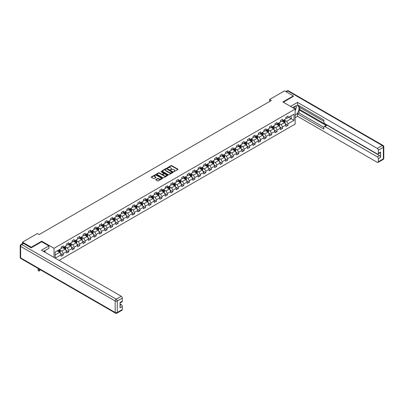 <?xml version="1.0" encoding="UTF-8"?>
<svg xmlns="http://www.w3.org/2000/svg" width="404" height="404" viewBox="0 0 404 404"><rect width="100%" height="100%" fill="white"/><g stroke="black" fill="none" stroke-linecap="round" stroke-linejoin="round"><path stroke-width="0.61" d="M173.755 171.71L177.906 169.594A0.49 0.283 0 0 0 177.906 169.195L171.695 165.61A0.49 0.283 0 0 0 171.003 165.61L167.342 167.726L167.342 168.003L168.296 167.731A1.56 0.899 0 0 1 170.503 167.731L171.023 168.029A1.56 0.899 0 0 1 171.478 168.665A1.56 0.899 0 0 1 171.023 169.306L170.549 169.857L171.508 169.584A1.56 0.899 0 0 1 173.715 169.584L174.23 169.882A1.56 0.899 0 0 1 174.69 170.518A1.56 0.899 0 0 1 174.23 171.155L173.755 171.427M155.863 179.512A0.49 0.283 0 0 0 155.863 179.906L157.605 180.916A0.49 0.283 0 0 0 158.292 180.916L162.363 178.563A0.49 0.283 0 0 0 162.363 178.164L156.156 174.584A0.49 0.283 0 0 0 155.464 174.584L151.394 176.932A0.49 0.283 0 0 0 151.394 177.331L153.5 178.543A0.49 0.283 0 0 0 154.192 178.543L155.934 177.538A0.49 0.283 0 0 0 155.934 177.139L154.889 176.538A1.303 0.752 0 0 1 154.505 176.003A1.303 0.752 0 0 1 155.313 175.311A1.303 0.752 0 0 1 156.732 175.472L160.822 177.831A1.303 0.752 0 0 1 161.206 178.366A1.303 0.752 0 0 1 160.398 179.063A1.303 0.752 0 0 1 158.974 178.896L158.292 178.502A0.49 0.283 0 0 0 157.605 178.502L155.863 179.512L155.863 179.906L157.605 178.911L157.605 178.502M41.723 241.779L41.723 241.193L31.249 247.238L22.462 242.163L22.462 243.627M41.723 241.193L54.02 248.293L295.157 109.07L295.157 124.084L59.1 260.373M293.329 96.475L293.329 95.925L282.861 101.97L295.157 109.07M293.329 95.925L284.547 90.855L269.609 99.475L269.609 101.505M22.462 242.163L37.4 233.542L39.158 234.557L271.367 100.49L269.609 99.475M168.332 174.72A0.49 0.283 0 0 0 169.023 174.72L173.094 172.372A0.49 0.283 0 0 0 173.094 171.973L166.882 168.387A0.49 0.283 0 0 0 166.196 168.387L162.125 170.735A0.49 0.283 0 0 0 162.125 171.134L168.332 174.72M161.07 171.781L161.418 171.831L161.418 171.422L167.731 175.068A0.49 0.283 0 0 1 167.731 175.467L163.66 177.816A0.49 0.283 0 0 1 162.969 177.816L156.762 174.235L156.762 173.836A0.49 0.283 0 0 0 156.762 174.235M156.762 173.836L158.499 172.831A0.49 0.283 0 0 1 159.191 172.831L161.711 174.281A0.49 0.283 0 0 0 162.398 174.281L163.554 173.614A0.49 0.283 0 0 0 163.554 173.215L160.933 171.705L161.418 171.422M54.02 257.444L54.02 248.293M60.327 253.333L63.261 255.03L63.261 253.545L66.635 251.601L66.635 253.081L68.746 251.864L68.746 250.384L72.119 248.435L72.119 249.914L74.225 248.697L74.225 247.218L77.598 245.268L77.598 246.748L79.709 245.531L79.709 244.051L83.083 242.102L83.083 243.587L85.188 242.37L85.188 240.885L88.567 238.941L88.567 240.42L90.673 239.203L90.673 237.724L94.046 235.774L94.046 237.254L96.157 236.037L96.157 234.557L99.53 232.608L99.53 234.088L101.636 232.871L101.636 231.391L105.01 229.442L105.01 230.926L107.121 229.709L107.121 228.225L110.494 226.28L110.494 227.76L112.6 226.543L112.6 225.063L115.973 223.114L115.973 224.594L118.084 223.377L118.084 221.897L121.458 219.948L121.458 221.432L123.563 220.21L123.563 218.731L126.937 216.786L126.937 218.266L129.048 217.049L129.048 215.564L132.421 213.62L132.421 215.1L134.527 213.883L134.527 212.403L137.9 210.454L137.9 211.933L140.011 210.716L140.011 209.237L143.385 207.287L143.385 208.772L145.496 207.555L145.496 206.07L148.869 204.126L148.869 205.606L150.975 204.389L150.975 202.909L154.348 200.96L154.348 202.439L156.459 201.222L156.459 199.743L159.833 197.793L159.833 199.273L161.938 198.056L161.938 196.576L165.312 194.627L165.312 196.112L167.423 194.895L167.423 193.41L170.796 191.466L170.796 192.945L172.902 191.728L172.902 190.249L176.275 188.299L176.275 189.779L178.386 188.562L178.386 187.082L181.76 185.133L181.76 186.613L183.865 185.396L183.865 183.916L187.239 181.967L187.239 183.451L189.35 182.234L189.35 180.75L192.723 178.805L192.723 180.285L194.829 179.068L194.829 177.588L198.202 175.639L198.202 177.119L200.313 175.902L200.313 174.422L203.687 172.473L203.687 173.952L205.798 172.735L205.798 171.256L209.171 169.306L209.171 170.791L211.277 169.574L211.277 168.089L214.65 166.145L214.65 167.625L216.761 166.408L216.761 164.928L220.135 162.979L220.135 164.458L222.24 163.241L222.24 161.762L225.614 159.812L225.614 161.297L227.725 160.08L227.725 158.595L231.098 156.651L231.098 158.131L233.204 156.914L233.204 155.429L236.577 153.485L236.577 154.964L238.688 153.747L238.688 152.268L242.062 150.318L242.062 151.798L244.167 150.581L244.167 149.101L247.541 147.152L247.541 148.637L249.652 147.42L249.652 145.935L253.025 143.991L253.025 145.47L255.131 144.253L255.131 142.774L258.504 140.824L258.504 142.304L260.615 141.087L260.615 139.607L263.989 137.658L263.989 139.138L266.1 137.921L266.1 136.441L269.473 134.492L269.473 135.976L271.579 134.759L271.579 133.275L274.952 131.33L274.952 132.81L277.063 131.593L277.063 130.113L280.437 128.164L280.437 129.644L282.542 128.427L282.542 126.947L285.916 124.998L285.916 126.477L288.027 125.26L288.027 123.781L294.001 120.331L294.001 114.165L291.188 115.786L291.188 118.71L294.001 120.331M63.261 255.03L61.155 256.247L61.155 254.762L55.267 258.161M55.181 258.111L55.181 252.046L61.155 248.596L61.155 247.117L63.261 245.9L63.261 247.379L66.635 245.43L66.635 243.95L68.746 242.733L68.746 244.213L72.119 242.269L72.119 240.784L74.225 239.567L74.225 241.047L77.598 239.102L77.598 237.618L79.709 236.401L79.709 237.885L83.083 235.936L83.083 234.456L85.188 233.239L85.188 234.719L88.567 232.77L88.567 231.29L90.673 230.073L90.673 231.553L94.046 229.608L94.046 228.124L96.157 226.907L96.157 228.391L99.53 226.442L99.53 224.962L101.636 223.74L101.636 225.225L105.01 223.276L105.01 221.796L107.121 220.579L107.121 222.059L110.494 220.109L110.494 218.63L112.6 217.413L112.6 218.892L115.973 216.948L115.973 215.463L118.084 214.246L118.084 215.731L121.458 213.782L121.458 212.302L123.563 211.085L123.563 212.565L126.937 210.615L126.937 209.136L129.048 207.919L129.048 209.398L132.421 207.449L132.421 205.969L134.527 204.752L134.527 206.232L137.9 204.288L137.9 202.803L140.011 201.586L140.011 203.071L143.385 201.121L143.385 199.642L145.496 198.425L145.496 199.904L148.869 197.955L148.869 196.475L150.975 195.258L150.975 196.738L154.348 194.789L154.348 193.309L156.459 192.092L156.459 193.572L159.833 191.627L159.833 190.143L161.938 188.926L161.938 190.41L165.312 188.461L165.312 186.981L167.423 185.764L167.423 187.244L170.796 185.295L170.796 183.815L172.902 182.598L172.902 184.078L176.275 182.133L176.275 180.649L178.386 179.432L178.386 180.911L181.76 178.967L181.76 177.487L183.865 176.265L183.865 177.75L187.239 175.801L187.239 174.321L189.35 173.104L189.35 174.584L192.723 172.634L192.723 171.155L194.829 169.938L194.829 171.417L198.202 169.473L198.202 167.988L200.313 166.771L200.313 168.256L203.687 166.307L203.687 164.827L205.798 163.61L205.798 165.09L209.171 163.14L209.171 161.661L211.277 160.444L211.277 161.923L214.65 159.974L214.65 158.494L216.761 157.277L216.761 158.757L220.135 156.813L220.135 155.328L222.24 154.111L222.24 155.596L225.614 153.646L225.614 152.167L227.725 150.95L227.725 152.429L231.098 150.48L231.098 149L233.204 147.783L233.204 149.263L236.577 147.314L236.577 145.834L238.688 144.617L238.688 146.097L242.062 144.152L242.062 142.668L244.167 141.451L244.167 142.935L247.541 140.986L247.541 139.506L249.652 138.289L249.652 139.769L253.025 137.82L253.025 136.34L255.131 135.123L255.131 136.602L258.504 134.658L258.504 133.174L260.615 131.957L260.615 133.436L263.989 131.492L263.989 130.007L266.1 128.79L266.1 130.275L269.473 128.326L269.473 126.846L271.579 125.629L271.579 127.108L274.952 125.159L274.952 123.68L277.063 122.463L277.063 123.942L280.437 121.998L280.437 120.513L282.542 119.296L282.542 120.781L285.916 118.832L285.916 117.352L288.027 116.135L288.027 117.615L294.001 114.165M62.701 247.703L65.231 249.162L61.857 251.111L59.327 249.652M61.155 247.783L61.857 248.192L63.261 247.379M61.857 251.111L63.261 253.545M65.231 249.162L66.635 251.601M68.18 244.536L70.715 246.001L67.342 247.945L64.807 246.485M66.635 244.622L67.342 245.026L68.746 244.213M67.342 247.945L68.746 250.384M70.715 246.001L72.119 248.435M73.664 241.375L76.194 242.834L72.821 244.784L70.291 243.319M72.119 241.456L72.821 241.86L74.225 241.047M72.821 244.784L74.225 247.218M76.194 242.834L77.598 245.268M79.149 238.208L81.679 239.668L78.305 241.617L75.775 240.158M77.598 238.289L78.305 238.693L79.709 237.885M78.305 241.617L79.709 244.051M81.679 239.668L83.083 242.102M84.628 235.042L87.158 236.507L83.785 238.451L81.255 236.991M83.083 235.123L83.785 235.532L85.188 234.719M83.785 238.451L85.188 240.885M87.158 236.507L88.567 238.941M90.112 231.881L92.642 233.34L89.269 235.285L86.739 233.825M88.567 231.962L89.269 232.366L90.673 231.553M89.269 235.285L90.673 237.724M92.642 233.34L94.046 235.774M95.591 228.714L98.122 230.174L94.748 232.123L92.218 230.659M94.046 228.795L94.748 229.199L96.157 228.391M94.748 232.123L96.157 234.557M98.122 230.174L99.53 232.608M101.076 225.548L103.606 227.008L100.232 228.957L97.702 227.497M99.53 225.629L100.232 226.033L101.636 225.225M100.232 228.957L101.636 231.391M103.606 227.008L105.01 229.442M106.555 222.382L109.085 223.846L105.712 225.791L103.182 224.331M105.01 222.463L105.712 222.872L107.121 222.059M105.712 225.791L107.121 228.225M109.085 223.846L110.494 226.28M112.039 219.221L114.569 220.68L111.196 222.629L108.666 221.165M110.494 219.301L111.196 219.705L112.6 218.892M111.196 222.629L112.6 225.063M114.569 220.68L115.973 223.114M117.519 216.054L120.049 217.514L116.675 219.463L114.145 218.003M115.973 216.135L116.675 216.539L118.084 215.731M116.675 219.463L118.084 221.897M120.049 217.514L121.458 219.948M123.003 212.888L125.533 214.347L122.16 216.297L119.629 214.837M121.458 212.969L122.16 213.378L123.563 212.565M122.16 216.297L123.563 218.731M125.533 214.347L126.937 216.786M128.487 209.721L131.017 211.186L127.644 213.13L125.109 211.671M126.937 209.802L127.644 210.211L129.048 209.398M127.644 213.13L129.048 215.564M131.017 211.186L132.421 213.62M133.966 206.56L136.496 208.02L133.123 209.969L130.593 208.504M132.421 206.641L133.123 207.045L134.527 206.232M133.123 209.969L134.527 212.403M136.496 208.02L137.9 210.454M139.451 203.394L141.981 204.853L138.607 206.803L136.077 205.343M137.9 203.475L138.607 203.879L140.011 203.071M138.607 206.803L140.011 209.237M141.981 204.853L143.385 207.287M144.93 200.227L147.46 201.687L144.087 203.636L141.557 202.177M143.385 200.308L144.087 200.717L145.496 199.904M144.087 203.636L145.496 206.07M147.46 201.687L148.869 204.126M150.414 197.061L152.944 198.526L149.571 200.47L147.041 199.01M148.869 197.147L149.571 197.551L150.975 196.738M149.571 200.47L150.975 202.909M152.944 198.526L154.348 200.96M155.893 193.9L158.424 195.359L155.05 197.309L152.52 195.844M154.348 193.981L155.05 194.385L156.459 193.572M155.05 197.309L156.459 199.743M158.424 195.359L159.833 197.793M161.378 190.733L163.908 192.193L160.534 194.142L158.004 192.683M159.833 190.814L160.534 191.218L161.938 190.41M160.534 194.142L161.938 196.576M163.908 192.193L165.312 194.627M166.857 187.567L169.387 189.032L166.014 190.976L163.484 189.516M165.312 187.648L166.014 188.057L167.423 187.244M166.014 190.976L167.423 193.41M169.387 189.032L170.796 191.466M172.341 184.406L174.871 185.865L171.498 187.809L168.968 186.35M170.796 184.487L171.498 184.891L172.902 184.078M171.498 187.809L172.902 190.249M174.871 185.865L176.275 188.299M177.821 181.239L180.351 182.699L176.977 184.648L174.447 183.184M176.275 181.32L176.977 181.724L178.386 180.911M176.977 184.648L178.386 187.082M180.351 182.699L181.76 185.133M183.305 178.073L185.835 179.533L182.462 181.482L179.931 180.022M181.76 178.154L182.462 178.558L183.865 177.75M182.462 181.482L183.865 183.916M185.835 179.533L187.239 181.967M188.789 174.907L191.319 176.371L187.946 178.316L185.416 176.856M187.239 174.988L187.946 175.397L189.35 174.584M187.946 178.316L189.35 180.75M191.319 176.371L192.723 178.805M194.268 171.745L196.798 173.205L193.425 175.154L190.895 173.69M192.723 171.826L193.425 172.23L194.829 171.417M193.425 175.154L194.829 177.588M196.798 173.205L198.202 175.639M199.753 168.579L202.283 170.039L198.909 171.988L196.379 170.528M198.202 168.66L198.909 169.064L200.313 168.256M198.909 171.988L200.313 174.422M202.283 170.039L203.687 172.473M205.232 165.413L207.762 166.872L204.389 168.822L201.859 167.362M203.687 165.494L204.389 165.903L205.798 165.09M204.389 168.822L205.798 171.256M207.762 166.872L209.171 169.306M210.716 162.246L213.246 163.711L209.873 165.655L207.343 164.196M209.171 162.327L209.873 162.736L211.277 161.923M209.873 165.655L211.277 168.089M213.246 163.711L214.65 166.145M216.196 159.085L218.726 160.545L215.352 162.494L212.822 161.029M214.65 159.166L215.352 159.57L216.761 158.757M215.352 162.494L216.761 164.928M218.726 160.545L220.135 162.979M221.68 155.919L224.21 157.378L220.837 159.328L218.306 157.868M220.135 156L220.837 156.404L222.24 155.596M220.837 159.328L222.24 161.762M224.21 157.378L225.614 159.812M227.159 152.752L229.689 154.212L226.316 156.161L223.786 154.702M225.614 152.833L226.316 153.242L227.725 152.429M226.316 156.161L227.725 158.595M229.689 154.212L231.098 156.651M232.643 149.586L235.173 151.051L231.8 152.995L229.27 151.535M231.098 149.667L231.8 150.076L233.204 149.263M231.8 152.995L233.204 155.429M235.173 151.051L236.577 153.485M238.123 146.425L240.658 147.884L237.279 149.833L234.749 148.369M236.577 146.506L237.279 146.91L238.688 146.097M237.279 149.833L238.688 152.268M240.658 147.884L242.062 150.318M243.607 143.258L246.137 144.718L242.764 146.667L240.234 145.208M242.062 143.339L242.764 143.743L244.167 142.935M242.764 146.667L244.167 149.101M246.137 144.718L247.541 147.152M249.091 140.092L251.621 141.552L248.248 143.501L245.718 142.041M247.541 140.173L248.248 140.582L249.652 139.769M248.248 143.501L249.652 145.935M251.621 141.552L253.025 143.991M254.571 136.926L257.101 138.39L253.727 140.334L251.197 138.875M253.025 137.012L253.727 137.416L255.131 136.602M253.727 140.334L255.131 142.774M257.101 138.39L258.504 140.824M260.055 133.764L262.585 135.224L259.211 137.173L256.681 135.709M258.504 133.845L259.211 134.249L260.615 133.436M259.211 137.173L260.615 139.607M262.585 135.224L263.989 137.658M265.534 130.598L268.064 132.058L264.691 134.007L262.161 132.547M263.989 130.679L264.691 131.083L266.1 130.275M264.691 134.007L266.1 136.441M268.064 132.058L269.473 134.492M271.018 127.432L273.548 128.896L270.175 130.84L267.645 129.381M269.473 127.513L270.175 127.922L271.579 127.108M270.175 130.84L271.579 133.275M273.548 128.896L274.952 131.33M276.498 124.27L279.028 125.73L275.654 127.674L273.124 126.215M274.952 124.351L275.654 124.755L277.063 123.942M275.654 127.674L277.063 130.113M279.028 125.73L280.437 128.164M281.982 121.104L284.512 122.563L281.139 124.513L278.609 123.048M280.437 121.185L281.139 121.589L282.542 120.781M281.139 124.513L282.542 126.947M284.512 122.563L285.916 124.998M288.658 117.246L291.188 118.71L286.618 121.346L284.088 119.887M285.916 118.018L286.618 118.422L288.027 117.615M286.618 121.346L288.027 123.781M31.249 247.238L31.249 247.783M55.181 254.964L59.747 252.328L57.216 250.869M59.747 252.328L61.155 254.762M285.093 123.568L288.027 125.26M279.608 126.735L282.542 128.427M274.129 129.896L277.063 131.593M268.645 133.062L271.579 134.759M263.166 136.229L266.1 137.921M257.681 139.395L260.615 141.087M252.197 142.556L255.131 144.253M246.718 145.723L249.652 147.42M241.233 148.889L244.167 150.581M235.754 152.056L238.688 153.747M230.27 155.217L233.204 156.914M224.791 158.383L227.725 160.08M219.306 161.549L222.24 163.241M213.827 164.716L216.761 166.408M208.343 167.877L211.277 169.574M202.858 171.043L205.798 172.735M197.379 174.21L200.313 175.902M191.895 177.371L194.829 179.068M186.416 180.537L189.35 182.234M180.931 183.704L183.865 185.396M175.452 186.87L178.386 188.562M169.968 190.031L172.902 191.728M164.489 193.198L167.423 194.895M159.004 196.364L161.938 198.056M153.525 199.531L156.459 201.222M148.041 202.692L150.975 204.389M142.556 205.858L145.496 207.555M137.077 209.025L140.011 210.716M131.593 212.191L134.527 213.883M126.114 215.352L129.048 217.049M120.629 218.519L123.563 220.21M115.15 221.685L118.084 223.377M109.666 224.846L112.6 226.543M104.187 228.013L107.121 229.709M98.702 231.179L101.636 232.871M93.223 234.345L96.157 236.037M87.739 237.507L90.673 239.203M82.254 240.673L85.188 242.37M76.775 243.839L79.709 245.531M71.291 247.006L74.225 248.697M65.812 250.167L68.746 251.864M173.892 171.756L174.23 171.564A1.56 0.899 0 0 0 174.69 170.922L174.69 170.518M171.478 168.665L171.478 169.074A1.56 0.899 0 0 1 171.023 169.71L170.685 169.902M177.896 169.594L171.695 166.014A0.49 0.283 0 0 0 171.003 166.014L167.478 168.054M173.094 171.973L173.094 172.372L166.882 168.791A0.49 0.283 0 0 0 166.196 168.791L162.13 171.139L162.125 170.735M172.23 172.311L166.781 168.887L165.797 169.175A1.56 0.899 0 0 0 165.342 169.811A1.56 0.899 0 0 0 165.797 170.448L169.523 172.599A1.56 0.899 0 0 0 171.73 172.599L172.23 172.311L172.23 172.715L172.23 172.437M165.342 169.811L165.342 170.215A1.56 0.899 0 0 0 165.797 170.857L165.797 170.448M172.23 172.715L171.73 173.008A1.56 0.899 0 0 1 169.523 173.008L165.797 170.857M156.767 174.235L158.499 173.235L158.499 172.831M163.696 173.417L163.696 173.821A0.49 0.283 0 0 1 163.554 174.023L162.398 174.69A0.49 0.283 0 0 1 161.711 174.69L159.191 173.235A0.49 0.283 0 0 0 158.499 173.235M161.418 171.831L167.721 175.472M164.322 175.791A1.303 0.752 0 0 0 165.746 175.952A1.303 0.752 0 0 0 166.549 175.26A1.303 0.752 0 0 0 166.17 174.725L164.726 173.892A0.49 0.283 0 0 0 164.039 173.892L162.883 174.563A0.49 0.283 0 0 0 162.883 174.957L164.322 175.791L164.322 176.194A1.303 0.752 0 0 0 165.746 176.361A1.303 0.752 0 0 0 166.549 175.664L166.549 175.26M162.741 174.76L162.741 175.164A0.49 0.283 0 0 0 162.883 175.366L162.883 174.957M164.322 176.194L162.883 175.366M161.206 178.366L161.206 178.77A1.303 0.752 0 0 1 160.398 179.467A1.303 0.752 0 0 1 158.974 179.305L158.292 178.911A0.49 0.283 0 0 0 157.605 178.911M154.505 176.003L154.505 176.412A1.303 0.752 0 0 0 154.889 176.942L154.889 176.538M155.924 177.543L154.889 176.942M162.363 178.164L162.363 178.563L156.156 174.988A0.49 0.283 0 0 0 155.464 174.988L151.404 177.331L151.394 176.932M284.79 123.043L285.209 121.993A1.318 0.763 -120 0 0 284.785 120.872L284.062 119.902M282.795 121.574L282.305 120.917M282.972 120.533L283.699 121.498A1.318 0.763 60 0 1 284.073 122.291L284.497 122.048A1.318 0.763 -120 0 0 284.118 121.256L283.396 120.286M283.063 120.478L283.871 121.553A0.672 0.389 60 0 1 283.992 121.755L284.497 122.048M294.839 108.888A3.232 1.863 120 0 0 294.359 106.59M293.809 108.292A2.212 1.278 120 0 0 293.354 107.181A2.212 1.278 120 0 0 293.344 107.176M295.597 105.919L296.46 107.146L295.157 110.494M44.384 250.914L45.197 252.349M292.612 107.6L295.087 106.171A5.59 3.227 120 0 1 297.884 105.893A5.59 3.227 120 0 1 298.753 110.327A5.59 3.227 120 0 1 295.157 115.261M295.157 117.655L297.516 116.296L297.516 113.903L323.872 129.118L323.872 127.21A1.49 0.858 -120 0 1 324.18 126.528A1.49 0.858 -120 0 1 324.922 126.603L377.286 156.833L379.533 155.535A1.49 0.858 60 0 1 380.588 157.358L380.588 152.045A1.49 0.858 60 0 1 380.28 152.727L378.028 154.025A1.49 0.858 -120 0 0 378.336 153.343L378.336 150.258A1.49 0.858 -120 0 0 377.286 148.43L382.31 145.531L287.779 90.956L286.249 91.839M299.763 107.408L299.763 109.479L299.061 109.883L299.061 113.009L297.516 113.903M299.061 105.661L299.061 107.004L323.872 121.326M378.028 154.025A1.49 0.858 -120 0 1 377.286 153.949L324.922 123.72A1.49 0.858 -120 0 1 323.872 121.892L323.872 119.988L297.516 104.772L297.516 102.379L377.286 148.43M290.537 106.403L297.516 102.379M297.516 116.296L377.286 162.347A1.49 0.858 -120 0 0 378.028 162.423A1.49 0.858 -120 0 0 378.336 161.741L378.336 158.656A1.49 0.858 -120 0 0 377.286 156.833M293.329 96.349L283.335 102.242M299.061 109.883L326.467 125.71L324.922 126.603M299.763 109.479L379.533 155.535M299.061 113.009L323.872 127.331M324.18 126.528L325.725 125.634A1.49 0.858 60 0 1 326.467 125.71M295.157 110.656A5.59 3.227 120 0 0 296.177 107.873M296.268 106.873A5.59 3.227 120 0 0 296.127 105.732M23.589 243.486L21.69 244.577A1.49 0.858 -120 0 0 20.947 244.506L22.841 243.41A1.49 0.858 60 0 1 23.589 243.486L31.143 247.844L41.688 241.759L48.889 245.92L48.889 248.314L43.9 251.192A5.59 3.227 120 0 0 43.561 251.404M48.889 245.92L41.476 250.197L121.245 296.253A1.49 0.858 60 0 1 122.301 298.081L122.301 301.162A1.49 0.858 60 0 1 121.993 301.849L120.049 302.965M45.061 251.869L45.061 250.525M120.049 305.343L121.245 304.651A1.49 0.858 60 0 1 122.301 306.479L122.301 309.565A1.49 0.858 60 0 1 121.993 310.247L116.968 313.145A1.49 0.858 -120 0 0 117.276 312.464L122.301 309.565M122.301 301.162L120.049 302.465L120.049 307.777L122.301 306.479M121.245 304.651L120.049 303.965M279.305 126.21L279.725 125.159A1.318 0.763 -120 0 0 279.305 124.033L278.578 123.069M277.316 124.74L276.821 124.084M277.492 123.695L278.215 124.664A1.318 0.763 60 0 1 278.593 125.457L279.012 125.215A1.318 0.763 -120 0 0 278.639 124.422L277.912 123.452M277.583 123.644L278.386 124.715A0.672 0.389 60 0 1 278.507 124.922L279.012 125.215M273.826 129.376L274.245 128.321A1.318 0.763 -120 0 0 273.821 127.199L273.099 126.23M271.831 127.906L271.342 127.245M272.008 126.861L272.735 127.831A1.318 0.763 60 0 1 273.109 128.624L273.533 128.376A1.318 0.763 -120 0 0 273.154 127.588L272.427 126.619M272.099 126.811L272.902 127.881A0.672 0.389 60 0 1 273.028 128.088L273.533 128.376M268.342 132.542L268.761 131.487A1.318 0.763 -120 0 0 268.342 130.366L267.615 129.396M266.352 131.068L265.857 130.411M266.524 130.027L267.251 130.992A1.318 0.763 60 0 1 267.63 131.785L268.049 131.542A1.318 0.763 -120 0 0 267.675 130.75L266.948 129.785M266.62 129.972L267.423 131.048A0.672 0.389 60 0 1 267.544 131.249L268.049 131.542M262.863 135.704L263.277 134.653A1.318 0.763 -120 0 0 262.858 133.532L262.135 132.562M260.868 134.234L260.378 133.578M261.045 133.189L261.772 134.158A1.318 0.763 60 0 1 262.146 134.951L262.57 134.709A1.318 0.763 -120 0 0 262.191 133.916L261.464 132.946M261.136 133.138L261.938 134.214A0.672 0.389 60 0 1 262.065 134.416L262.57 134.709M257.378 138.87L257.797 137.814A1.318 0.763 -120 0 0 257.378 136.693L256.651 135.729M255.389 137.4L254.894 136.744M255.56 136.355L256.288 137.325A1.318 0.763 60 0 1 256.666 138.118L257.085 137.875A1.318 0.763 -120 0 0 256.707 137.082L255.984 136.113M255.656 136.305L256.459 137.375A0.672 0.389 60 0 1 256.58 137.582L257.085 137.875M251.899 142.036L252.313 140.981A1.318 0.763 -120 0 0 251.894 139.86L251.172 138.89M249.904 140.567L249.414 139.905M250.081 139.521L250.803 140.491A1.318 0.763 60 0 1 251.182 141.284L251.606 141.036A1.318 0.763 -120 0 0 251.227 140.244L250.5 139.279M250.172 139.466L250.975 140.542A0.672 0.389 60 0 1 251.096 140.743L251.606 141.036M246.415 145.198L246.834 144.147A1.318 0.763 -120 0 0 246.415 143.026L245.688 142.056M244.425 143.728L243.93 143.072M244.597 142.688L245.324 143.652A1.318 0.763 60 0 1 245.703 144.445L246.122 144.203A1.318 0.763 -120 0 0 245.743 143.41L245.021 142.44M244.688 142.632L245.496 143.708A0.672 0.389 60 0 1 245.617 143.91L246.122 144.203M240.93 148.364L241.35 147.314A1.318 0.763 -120 0 0 240.93 146.192L240.203 145.223M238.941 146.894L238.446 146.238M239.118 145.849L239.84 146.819A1.318 0.763 60 0 1 240.218 147.612L240.638 147.369A1.318 0.763 -120 0 0 240.264 146.576L239.537 145.607M239.208 145.799L240.011 146.874A0.672 0.389 60 0 1 240.133 147.076L240.638 147.369M235.451 151.53L235.87 150.475A1.318 0.763 -120 0 0 235.446 149.354L234.724 148.389M233.456 150.061L232.967 149.399M233.633 149.015L234.36 149.985A1.318 0.763 60 0 1 234.734 150.778L235.158 150.535A1.318 0.763 -120 0 0 234.78 149.743L234.057 148.773M233.724 148.965L234.532 150.036A0.672 0.389 60 0 1 234.653 150.243L235.158 150.535M229.967 154.697L230.386 153.641A1.318 0.763 -120 0 0 229.967 152.52L229.24 151.55M227.977 153.222L227.482 152.566M228.154 152.182L228.876 153.151A1.318 0.763 60 0 1 229.255 153.939L229.674 153.697A1.318 0.763 -120 0 0 229.3 152.904L228.573 151.939M228.245 152.126L229.048 153.202A0.672 0.389 60 0 1 229.169 153.404L229.674 153.697M224.488 157.858L224.907 156.808A1.318 0.763 -120 0 0 224.483 155.686L223.76 154.717M222.493 156.388L222.003 155.732M222.67 155.348L223.397 156.313A1.318 0.763 60 0 1 223.771 157.106L224.195 156.863A1.318 0.763 -120 0 0 223.816 156.07L223.094 155.101M222.761 155.293L223.569 156.368A0.672 0.389 60 0 1 223.69 156.57L224.195 156.863M219.003 161.024L219.423 159.974A1.318 0.763 -120 0 0 219.003 158.853L218.276 157.883M217.014 159.555L216.519 158.898M217.185 158.509L217.913 159.479A1.318 0.763 60 0 1 218.291 160.272L218.71 160.029A1.318 0.763 -120 0 0 218.337 159.237L217.61 158.267M217.281 158.459L218.084 159.535A0.672 0.389 60 0 1 218.205 159.737L218.71 160.029M213.524 164.191L213.943 163.135A1.318 0.763 -120 0 0 213.519 162.014L212.797 161.05M211.529 162.721L211.04 162.06M211.706 161.676L212.433 162.645A1.318 0.763 60 0 1 212.807 163.438L213.231 163.191A1.318 0.763 -120 0 0 212.852 162.403L212.125 161.433M211.797 161.625L212.6 162.696A0.672 0.389 60 0 1 212.726 162.903L213.231 163.191M208.04 167.357L208.459 166.302A1.318 0.763 -120 0 0 208.04 165.18L207.313 164.211M206.05 165.882L205.555 165.226M206.222 164.842L206.949 165.812A1.318 0.763 60 0 1 207.328 166.599L207.747 166.357A1.318 0.763 -120 0 0 207.373 165.564L206.646 164.6M206.318 164.787L207.121 165.862A0.672 0.389 60 0 1 207.242 166.064L207.747 166.357M202.561 170.518L202.975 169.468A1.318 0.763 -120 0 0 202.556 168.347L201.833 167.377M200.566 169.049L200.076 168.392M200.743 168.008L201.465 168.973A1.318 0.763 60 0 1 201.843 169.766L202.268 169.523A1.318 0.763 -120 0 0 201.889 168.731L201.162 167.761M200.833 167.953L201.636 169.029A0.672 0.389 60 0 1 201.763 169.231L202.268 169.523M197.076 173.685L197.495 172.634A1.318 0.763 -120 0 0 197.076 171.508L196.349 170.544M195.087 172.215L194.592 171.559M195.258 171.17L195.985 172.139A1.318 0.763 60 0 1 196.364 172.932L196.783 172.69A1.318 0.763 -120 0 0 196.405 171.897L195.682 170.927M195.349 171.119L196.157 172.19A0.672 0.389 60 0 1 196.278 172.397L196.783 172.69M191.597 176.851L192.011 175.796A1.318 0.763 -120 0 0 191.592 174.674L190.865 173.705M189.602 175.381L189.112 174.72M189.779 174.336L190.501 175.306A1.318 0.763 60 0 1 190.88 176.099L191.304 175.851A1.318 0.763 -120 0 0 190.925 175.063L190.198 174.094M189.87 174.286L190.673 175.356A0.672 0.389 60 0 1 190.794 175.563L191.304 175.851M186.113 180.017L186.532 178.962A1.318 0.763 -120 0 0 186.113 177.841L185.386 176.871M184.123 178.543L183.628 177.886M184.295 177.502L185.022 178.467A1.318 0.763 60 0 1 185.396 179.26L185.82 179.017A1.318 0.763 -120 0 0 185.441 178.225L184.719 177.26M184.386 177.447L185.194 178.523A0.672 0.389 60 0 1 185.315 178.725L185.82 179.017M180.628 183.179L181.048 182.128A1.318 0.763 -120 0 0 180.628 181.007L179.901 180.038M178.639 181.709L178.144 181.053M178.815 180.664L179.538 181.633A1.318 0.763 60 0 1 179.916 182.426L180.336 182.184A1.318 0.763 -120 0 0 179.962 181.391L179.235 180.421M178.906 180.613L179.709 181.689A0.672 0.389 60 0 1 179.831 181.891L180.336 182.184M175.149 186.345L175.568 185.29A1.318 0.763 -120 0 0 175.144 184.168L174.422 183.204M173.154 184.875L172.665 184.219M173.331 183.83L174.058 184.8A1.318 0.763 60 0 1 174.432 185.593L174.856 185.35A1.318 0.763 -120 0 0 174.477 184.557L173.755 183.588M173.422 183.78L174.23 184.85A0.672 0.389 60 0 1 174.351 185.057L174.856 185.35M169.665 189.511L170.084 188.456A1.318 0.763 -120 0 0 169.665 187.335L168.938 186.365M167.675 188.042L167.18 187.38M167.852 186.996L168.574 187.966A1.318 0.763 60 0 1 168.953 188.759L169.372 188.511A1.318 0.763 -120 0 0 168.998 187.719L168.271 186.754M167.943 186.941L168.746 188.017A0.672 0.389 60 0 1 168.867 188.224L169.372 188.511M164.186 192.673L164.605 191.622A1.318 0.763 -120 0 0 164.181 190.501L163.458 189.532M162.191 191.203L161.701 190.547M162.368 190.163L163.095 191.127A1.318 0.763 60 0 1 163.469 191.92L163.893 191.678A1.318 0.763 -120 0 0 163.514 190.885L162.792 189.915M162.458 190.107L163.267 191.183A0.672 0.389 60 0 1 163.388 191.385L163.893 191.678M158.701 195.839L159.12 194.789A1.318 0.763 -120 0 0 158.701 193.667L157.974 192.698M156.712 194.369L156.217 193.713M156.883 193.324L157.611 194.294A1.318 0.763 60 0 1 157.989 195.087L158.408 194.844A1.318 0.763 -120 0 0 158.035 194.051L157.308 193.082M156.979 193.274L157.782 194.349A0.672 0.389 60 0 1 157.903 194.551L158.408 194.844M153.222 199.005L153.636 197.95A1.318 0.763 -120 0 0 153.217 196.829L152.495 195.864M151.227 197.536L150.737 196.879M151.404 196.49L152.131 197.46A1.318 0.763 60 0 1 152.505 198.253L152.929 198.011A1.318 0.763 -120 0 0 152.55 197.218L151.823 196.248M151.495 196.44L152.298 197.511A0.672 0.389 60 0 1 152.424 197.718L152.929 198.011M147.738 202.172L148.157 201.116A1.318 0.763 -120 0 0 147.738 199.995L147.011 199.026M145.748 200.697L145.253 200.041M145.92 199.657L146.647 200.626A1.318 0.763 60 0 1 147.026 201.414L147.445 201.172A1.318 0.763 -120 0 0 147.071 200.379L146.344 199.414M146.016 199.601L146.819 200.677A0.672 0.389 60 0 1 146.94 200.879L147.445 201.172M142.258 205.333L142.673 204.283A1.318 0.763 -120 0 0 142.253 203.162L141.531 202.192M140.264 203.863L139.774 203.207M140.441 202.823L141.163 203.788A1.318 0.763 60 0 1 141.541 204.581L141.966 204.338A1.318 0.763 -120 0 0 141.587 203.545L140.86 202.576M140.531 202.768L141.334 203.843A0.672 0.389 60 0 1 141.456 204.045L141.966 204.338M136.774 208.499L137.193 207.449A1.318 0.763 -120 0 0 136.774 206.328L136.047 205.358M134.784 207.03L134.29 206.373M134.956 205.984L135.683 206.954A1.318 0.763 60 0 1 136.062 207.747L136.481 207.504A1.318 0.763 -120 0 0 136.103 206.712L135.38 205.742M135.047 205.934L135.855 207.01A0.672 0.389 60 0 1 135.976 207.212L136.481 207.504M131.295 211.666L131.709 210.61A1.318 0.763 -120 0 0 131.29 209.489L130.563 208.525M129.3 210.196L128.81 209.535M129.477 209.151L130.199 210.12A1.318 0.763 60 0 1 130.578 210.913L131.002 210.666A1.318 0.763 -120 0 0 130.623 209.878L129.896 208.908M129.568 209.1L130.371 210.171A0.672 0.389 60 0 1 130.492 210.378L131.002 210.666M125.811 214.832L126.23 213.777A1.318 0.763 -120 0 0 125.811 212.656L125.083 211.686M123.821 213.357L123.326 212.701M123.993 212.317L124.72 213.287A1.318 0.763 60 0 1 125.094 214.075L125.518 213.832A1.318 0.763 -120 0 0 125.139 213.039L124.417 212.075M124.084 212.262L124.892 213.337A0.672 0.389 60 0 1 125.013 213.539L125.518 213.832M120.326 217.993L120.745 216.943A1.318 0.763 -120 0 0 120.326 215.822L119.599 214.852M118.337 216.524L117.842 215.867M118.513 215.483L119.236 216.448A1.318 0.763 60 0 1 119.614 217.241L120.033 216.999A1.318 0.763 -120 0 0 119.66 216.206L118.933 215.236M118.604 215.428L119.407 216.504A0.672 0.389 60 0 1 119.528 216.706L120.033 216.999M114.847 221.16L115.266 220.109A1.318 0.763 -120 0 0 114.842 218.983L114.12 218.019M112.852 219.69L112.362 219.034M113.029 218.645L113.756 219.614A1.318 0.763 60 0 1 114.13 220.407L114.554 220.165A1.318 0.763 -120 0 0 114.175 219.372L113.453 218.402M113.12 218.594L113.928 219.67A0.672 0.389 60 0 1 114.049 219.872L114.554 220.165M109.363 224.326L109.782 223.271A1.318 0.763 -120 0 0 109.363 222.149L108.636 221.185M107.373 222.857L106.878 222.195M107.55 221.811L108.272 222.781A1.318 0.763 60 0 1 108.651 223.574L109.07 223.326A1.318 0.763 -120 0 0 108.696 222.538L107.969 221.569M107.641 221.761L108.444 222.831A0.672 0.389 60 0 1 108.565 223.038L109.07 223.326M103.884 227.492L104.303 226.437A1.318 0.763 -120 0 0 103.878 225.316L103.156 224.346M101.889 226.018L101.399 225.361M102.066 224.977L102.793 225.947A1.318 0.763 60 0 1 103.166 226.735L103.591 226.493A1.318 0.763 -120 0 0 103.212 225.7L102.49 224.735M102.156 224.922L102.964 225.998A0.672 0.389 60 0 1 103.086 226.2L103.591 226.493M98.399 230.654L98.818 229.603A1.318 0.763 -120 0 0 98.399 228.482L97.672 227.513M96.41 229.184L95.915 228.528M96.581 228.144L97.308 229.108A1.318 0.763 60 0 1 97.687 229.901L98.106 229.659A1.318 0.763 -120 0 0 97.733 228.866L97.005 227.896M96.677 228.088L97.48 229.164A0.672 0.389 60 0 1 97.601 229.366L98.106 229.659M92.92 233.82L93.334 232.765A1.318 0.763 -120 0 0 92.915 231.643L92.193 230.679M90.925 232.351L90.435 231.694M91.102 231.305L91.829 232.275A1.318 0.763 60 0 1 92.203 233.068L92.627 232.825A1.318 0.763 -120 0 0 92.248 232.032L91.521 231.063M91.193 231.255L91.996 232.325A0.672 0.389 60 0 1 92.122 232.532L92.627 232.825M87.436 236.986L87.855 235.931A1.318 0.763 -120 0 0 87.436 234.81L86.709 233.84M85.446 235.517L84.951 234.855M85.618 234.472L86.345 235.441A1.318 0.763 60 0 1 86.724 236.234L87.143 235.987A1.318 0.763 -120 0 0 86.764 235.199L86.042 234.229M85.714 234.416L86.517 235.492A0.672 0.389 60 0 1 86.638 235.699L87.143 235.987M81.956 240.148L82.371 239.097A1.318 0.763 -120 0 0 81.951 237.976L81.229 237.007M79.962 238.678L79.472 238.022M80.138 237.638L80.861 238.602A1.318 0.763 60 0 1 81.239 239.395L81.664 239.153A1.318 0.763 -120 0 0 81.285 238.36L80.558 237.395M80.229 237.582L81.032 238.658A0.672 0.389 60 0 1 81.153 238.86L81.664 239.153M76.472 243.314L76.891 242.264A1.318 0.763 -120 0 0 76.472 241.143L75.745 240.173M74.482 241.844L73.988 241.188M74.654 240.799L75.381 241.769A1.318 0.763 60 0 1 75.76 242.562L76.179 242.319A1.318 0.763 -120 0 0 75.8 241.526L75.078 240.557M74.745 240.749L75.553 241.824A0.672 0.389 60 0 1 75.674 242.026L76.179 242.319M70.993 246.48L71.407 245.425A1.318 0.763 -120 0 0 70.988 244.304L70.261 243.339M68.998 245.011L68.508 244.354M69.175 243.966L69.897 244.935A1.318 0.763 60 0 1 70.276 245.728L70.695 245.486A1.318 0.763 -120 0 0 70.321 244.693L69.594 243.723M69.266 243.915L70.069 244.986A0.672 0.389 60 0 1 70.19 245.193L70.695 245.486M65.509 249.647L65.928 248.591A1.318 0.763 -120 0 0 65.509 247.47L64.781 246.501M63.519 248.172L63.024 247.516M63.691 247.132L64.418 248.101A1.318 0.763 60 0 1 64.792 248.894L65.216 248.647A1.318 0.763 -120 0 0 64.837 247.854L64.115 246.889M63.782 247.076L64.59 248.152A0.672 0.389 60 0 1 64.711 248.354L65.216 248.647M60.024 252.808L60.443 251.758A1.318 0.763 -120 0 0 60.024 250.637L59.297 249.667M58.035 251.339L57.54 250.682M58.211 250.298L58.934 251.263A1.318 0.763 60 0 1 59.312 252.056L59.731 251.813A1.318 0.763 -120 0 0 59.358 251.02L58.63 250.051M58.302 250.243L59.105 251.318A0.672 0.389 60 0 1 59.226 251.52L59.731 251.813M39.006 268.998L39.006 270.933L39.885 270.422L39.885 269.508M39.885 270.422L39.006 271.155L38.127 270.422L38.127 268.493M38.127 270.422L39.006 271.155M174.23 171.564L174.23 171.155M170.549 169.857L170.549 169.579M171.023 169.71L171.023 169.306M167.342 168.003L167.342 167.726M171.003 166.014L171.003 165.61M171.695 166.014L171.695 165.61M177.906 169.594L177.906 169.195M166.196 168.791L166.196 168.387M166.882 168.791L166.882 168.387M169.523 173.008L169.523 172.599M171.73 173.008L171.73 172.599M159.191 173.235L159.191 172.831M161.711 174.69L161.711 174.281M162.398 174.69L162.398 174.281M163.554 174.023L163.554 173.614M167.731 175.467L167.731 175.068M158.292 178.911L158.292 178.502M158.974 179.305L158.974 178.896M155.934 177.538L155.934 177.139M155.464 174.988L155.464 174.584M156.156 174.988L156.156 174.584M284.381 122.488L285.199 122.018M284.118 121.256L284.785 120.872M283.184 121.796L283.699 121.498M378.336 153.343L380.588 152.045M380.588 157.358L378.336 158.656M378.336 161.741L383.366 158.838L383.366 147.354L378.336 150.258M383.366 158.838A1.49 0.858 60 0 1 383.053 159.524A1.49 1.49 0 0 0 383.8 158.232A1.49 0.858 180 0 1 383.366 158.838M383.366 147.354A1.49 0.858 0 0 0 383.8 146.748A1.49 1.49 0 0 0 383.053 145.455A1.49 0.858 -60 0 0 382.31 145.531A1.49 0.858 60 0 1 383.366 147.354M285.815 91.587L287.032 90.88A1.49 0.858 60 0 1 287.779 90.956A1.49 0.858 -60 0 1 288.527 90.88L383.053 145.455M20.947 244.506A1.49 1.49 0 0 0 20.2 245.799A1.49 0.858 180 0 0 20.634 246.405A1.49 0.858 -60 0 1 21.69 244.577L116.221 299.157A1.49 0.858 -60 0 0 115.165 300.98L20.634 246.405L20.634 257.888L115.165 312.464L115.165 300.98A1.49 0.858 -0 0 0 117.276 300.98L117.276 312.464A1.49 0.858 180 0 1 115.165 312.464A1.49 0.858 -60 0 0 115.473 313.145A1.49 1.49 0 0 0 116.968 313.145M122.301 298.081L117.276 300.98A1.49 0.858 -120 0 0 116.221 299.157L121.245 296.253M20.947 258.57A1.49 0.858 -60 0 1 20.634 257.888A1.49 0.858 -0 0 1 20.2 257.282A1.49 1.49 0 0 0 20.947 258.57L115.473 313.145M278.901 125.654L279.714 125.184M278.639 124.422L279.305 124.033M277.7 124.962L278.215 124.664M273.417 128.82L274.235 128.346M273.154 127.588L273.821 127.199M272.22 128.129L272.735 127.831M267.933 131.982L268.751 131.512M267.675 130.75L268.342 130.366M266.736 131.29L267.251 130.992M262.454 135.148L263.272 134.678M262.191 133.916L262.858 133.532M261.257 134.456L261.772 134.158M256.969 138.314L257.787 137.84M256.707 137.082L257.378 136.693M255.772 137.623L256.288 137.325M251.49 141.481L252.308 141.006M251.227 140.244L251.894 139.86M250.288 140.789L250.803 140.491M246.006 144.642L246.824 144.172M245.743 143.41L246.415 143.026M244.809 143.95L245.324 143.652M240.526 147.808L241.345 147.339M240.264 146.576L240.93 146.192M239.325 147.117L239.84 146.819M235.042 150.975L235.86 150.5M234.78 149.743L235.446 149.354M233.845 150.283L234.36 149.985M229.563 154.141L230.376 153.666M229.3 152.904L229.967 152.52M228.361 153.444L228.876 153.151M224.079 157.302L224.897 156.833M223.816 156.07L224.483 155.686M222.882 156.611L223.397 156.313M218.599 160.469L219.412 159.999M218.337 159.237L219.003 158.853M217.397 159.777L217.913 159.479M213.115 163.635L213.933 163.16M212.852 162.403L213.519 162.014M211.918 162.943L212.433 162.645M207.631 166.802L208.449 166.327M207.373 165.564L208.04 165.18M206.434 166.105L206.949 165.812M202.151 169.963L202.97 169.493M201.889 168.731L202.556 168.347M200.95 169.271L201.465 168.973M196.667 173.129L197.485 172.659M196.405 171.897L197.076 171.508M195.47 172.437L195.985 172.139M191.188 176.296L192.006 175.821M190.925 175.063L191.592 174.674M189.986 175.604L190.501 175.306M185.704 179.457L186.522 178.987M185.441 178.225L186.113 177.841M184.507 178.765L185.022 178.467M180.224 182.623L181.042 182.154M179.962 181.391L180.628 181.007M179.023 181.931L179.538 181.633M174.74 185.79L175.558 185.32M174.477 184.557L175.144 184.168M173.543 185.098L174.058 184.8M169.261 188.956L170.074 188.481M168.998 187.719L169.665 187.335M168.059 188.264L168.574 187.966M163.777 192.117L164.595 191.648M163.514 190.885L164.181 190.501M162.58 191.425L163.095 191.127M158.297 195.284L159.11 194.814M158.035 194.051L158.701 193.667M157.095 194.592L157.611 194.294M152.813 198.45L153.631 197.975M152.55 197.218L153.217 196.829M151.616 197.758L152.131 197.46M147.329 201.616L148.147 201.142M147.071 200.379L147.738 199.995M146.132 200.924L146.647 200.626M141.849 204.778L142.668 204.308M141.587 203.545L142.253 203.162M140.648 204.086L141.163 203.788M136.365 207.944L137.183 207.474M136.103 206.712L136.774 206.328M135.168 207.252L135.683 206.954M130.886 211.11L131.704 210.636M130.623 209.878L131.29 209.489M129.684 210.418L130.199 210.12M125.402 214.277L126.22 213.802M125.139 213.039L125.811 212.656M124.205 213.58L124.72 213.287M119.922 217.438L120.735 216.968M119.66 216.206L120.326 215.822M118.72 216.746L119.236 216.448M114.438 220.604L115.256 220.135M114.175 219.372L114.842 218.983M113.241 219.912L113.756 219.614M108.959 223.771L109.772 223.296M108.696 222.538L109.363 222.149M107.757 223.079L108.272 222.781M103.475 226.932L104.293 226.462M103.212 225.7L103.878 225.316M102.278 226.24L102.793 225.947M97.995 230.098L98.808 229.629M97.733 228.866L98.399 228.482M96.793 229.406L97.308 229.108M92.511 233.265L93.329 232.795M92.248 232.032L92.915 231.643M91.314 232.573L91.829 232.275M87.027 236.431L87.845 235.956M86.764 235.199L87.436 234.81M85.83 235.739L86.345 235.441M81.547 239.592L82.365 239.123M81.285 238.36L81.951 237.976M80.346 238.9L80.861 238.602M76.063 242.759L76.881 242.289M75.8 241.526L76.472 241.143M74.866 242.067L75.381 241.769M70.584 245.925L71.402 245.45M70.321 244.693L70.988 244.304M69.382 245.233L69.897 244.935M65.1 249.091L65.918 248.617M64.837 247.854L65.509 247.47M63.903 248.399L64.418 248.101M59.62 252.253L60.433 251.783M59.358 251.02L60.024 250.637M58.418 251.561L58.934 251.263M172.331 172.579L172.331 172.17M378.028 162.423L383.053 159.524M383.8 158.232L383.8 146.748M288.527 90.88A1.49 1.49 0 0 0 287.032 90.88M20.2 245.799L20.2 257.282"/></g></svg>
